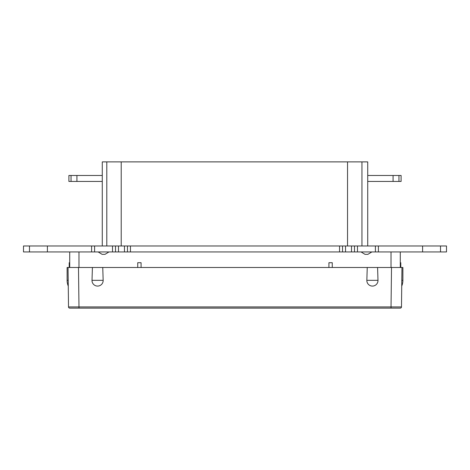 <?xml version="1.0" encoding="UTF-8"?>
<svg xmlns="http://www.w3.org/2000/svg" width="470" height="470" viewBox="0 0 470 470"><rect width="100%" height="100%" fill="white"/><g stroke="black" fill="none" stroke-linecap="round" stroke-linejoin="round"><path stroke-width="0.7" d="M400.287 251.949L400.287 267.483L400.793 267.483L400.793 262.707L400.287 262.707M69.713 251.949L69.713 267.483L69.207 267.483L69.207 262.707L69.713 262.707M137.739 267.483L137.739 262.707L141.076 262.707L141.076 267.483M328.924 267.483L328.924 262.707L332.261 262.707L332.261 267.483M377.58 267.483L377.992 280.332A5.575 5.575 180 0 1 372.416 286.077A5.575 5.575 180 0 1 366.841 280.332L367.246 267.483L391.51 267.483L391.022 308.114L400.287 308.114L69.713 308.114A1.193 1.193 0 0 1 68.52 306.934A1.193 1.193 0 0 0 69.713 308.114L78.978 308.114L78.978 306.934L68.52 306.934L68.038 267.483L68.191 280.332L67.116 280.332L67.116 267.483L78.49 267.483L78.978 306.934L401.48 306.934L401.962 267.483L401.809 280.332L402.884 280.332A14.934 14.934 0 0 1 401.738 286.077M367.246 267.483L78.49 267.483M391.51 267.483L402.884 267.483L402.884 280.332M68.191 280.332L68.262 286.077L68.191 280.332M102.754 267.483L103.159 280.332A5.575 5.575 0 0 1 97.584 286.077A5.575 5.575 0 0 1 92.008 280.332L92.42 267.483M400.287 308.114A1.193 1.193 0 0 0 401.48 306.934A1.193 1.193 0 0 1 400.287 308.114M367.722 181.449L401.098 181.449L401.098 175.475L367.722 175.475M76.927 175.475L76.927 181.449L68.902 181.449L68.902 175.475L102.278 175.475M76.927 181.449L102.278 181.449M102.278 245.975L102.278 161.886L367.722 161.886L367.722 245.975M361.042 251.949L365.008 254.341L367.875 254.341L371.84 251.949M98.16 251.949L102.125 254.341L104.992 254.341L108.958 251.949M106.802 161.886L106.802 245.975M361.953 161.886L361.953 245.975M339.557 251.949L339.557 245.975L342.542 245.975L342.542 251.949L342.542 245.975L342.542 251.949L127.458 251.949L127.458 245.975L127.458 251.949L23.5 251.949L23.5 245.975L29.475 245.975L29.475 251.949L29.475 245.975L91.609 245.975L91.609 251.949M94.599 251.949L94.599 245.975L91.609 245.975M115.508 251.949L115.508 245.975L94.599 245.975M115.508 245.975L127.458 245.975L127.458 251.949M339.557 245.975L127.458 245.975M342.542 245.975L354.492 245.975L354.492 251.949L342.542 251.949M354.492 245.975L354.492 251.949L357.476 251.949L357.476 245.975L354.492 245.975M440.525 251.949L440.525 245.975L446.5 245.975L446.5 251.949L357.476 251.949M375.401 251.949L375.401 245.975L357.476 245.975M378.391 251.949L378.391 245.975L375.401 245.975M378.391 245.975L422.601 245.975L422.601 251.949M440.525 245.975L422.601 245.975M391.022 251.949L391.022 267.483M78.978 251.949L78.978 267.483M103.159 280.332L92.008 280.332M366.841 280.332L377.992 280.332M398.96 181.449L398.96 175.475M393.073 181.449L393.073 175.475M71.041 181.449L71.041 175.475M121.213 161.886L121.213 245.975M347.536 161.886L347.536 245.975M47.4 251.949L47.4 245.975M112.524 251.949L112.524 245.975M118.493 245.975L118.493 251.949M124.468 245.975L124.468 251.949M130.443 251.949L130.443 245.975M345.532 245.975L345.532 251.949M351.507 245.975L351.507 251.949M67.116 280.332A14.934 14.934 0 0 0 68.262 286.077"/></g></svg>
